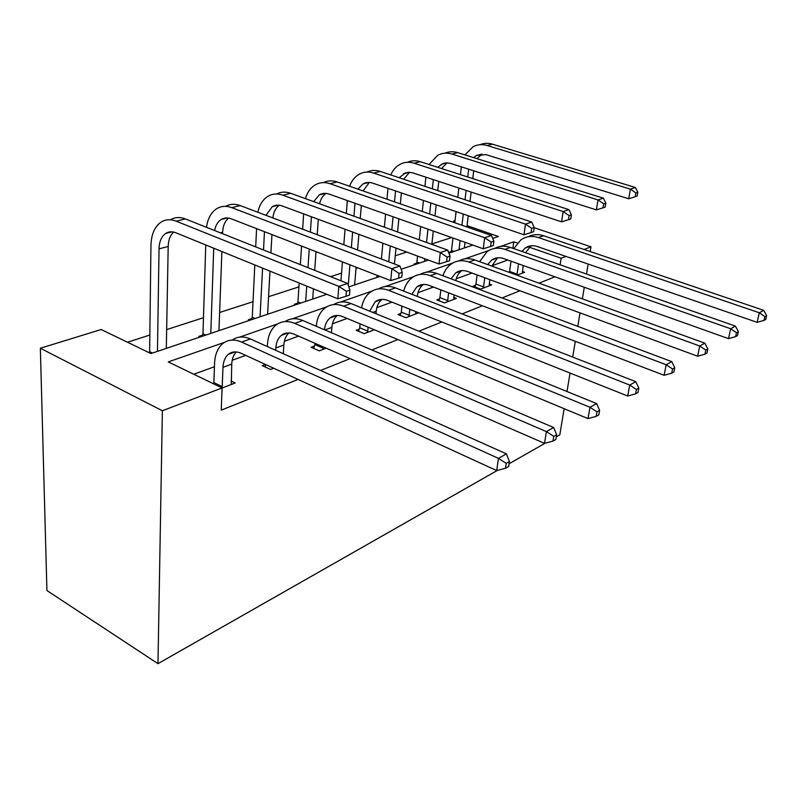 <?xml version="1.0" encoding="UTF-8"?>
<svg xmlns="http://www.w3.org/2000/svg" width="807" height="807" viewBox="0 0 807 807"><rect width="100%" height="100%" fill="white"/><g stroke="black" fill="none" stroke-linecap="round" stroke-linejoin="round"><path stroke-width="1.21" d="M453.534 222.329L453.695 221.017L455.037 220.604M468.151 216.569L469.462 216.165M326.805 294.303L150.929 353.557L101.157 329.518L40.35 348.241L46.927 590.542L157.98 663.667L497.435 470.38M451.648 237.561L431.876 243.946M406.738 252.066L395.238 255.779M357.824 267.863L356.008 268.449M341.563 273.119L330.577 276.66M298.913 286.888L268.56 296.694M253.015 301.707L219.625 312.491M203.475 317.706L166.656 329.599M149.84 335.026L127.506 342.239M564.143 408.685L559.806 434.862L556.316 436.849M545.229 443.164L509.096 463.732M475.525 285.295L473.013 286.243L480.639 289.108L491.685 284.881L489.203 283.963M400.847 313.449L397.962 314.538L405.85 317.716L418.561 312.854L415.666 311.694M314.458 346.011L311.099 347.272L319.239 350.853L326.189 348.19M231.024 381.025L235.18 383.002L222.096 388.016M507.774 260.025L491.877 265.806M471.954 273.048L456.237 278.768M433.46 287.05L417.986 292.679M391.98 302.141L376.829 307.649M347.141 318.452L332.423 323.809M298.529 336.136L284.377 341.28M245.651 355.373L232.204 360.265M214.43 366.731L193.771 374.236M224.568 342.339L168.239 361.909L222.107 387.925L221.229 410.138L298.086 379.431M320.561 370.453L350.147 358.631M371.835 349.966L397.891 339.555M418.843 331.183L441.833 321.993M462.098 313.893L482.415 305.782M502.025 297.944L520.001 290.762M539.005 283.166L554.913 276.811M265.483 364.471L262.325 365.662L270.587 369.465L273.734 368.254M359.286 329.115L356.169 330.285L364.189 333.654L374.347 329.77M439.492 298.872L436.809 299.891L444.566 302.907L456.399 298.378L453.726 297.349M522.361 271.434L524.671 272.262L516.984 275.197M584.076 249.474L590.996 246.821L590.21 251.552M588.132 264.06L586.477 274.037M584.288 287.272L582.361 298.852M580.031 312.894L577.802 326.371M575.32 341.321L572.708 357.067M570.055 373.046L566.988 391.526M565.939 256.404L561.137 258.24L529.221 247.184M560.119 264.817L561.137 258.24M222.107 387.925L162.378 410.763L157.98 663.667M590.996 246.821L534.153 227.705M492.694 238.418L498.373 236.501L467.051 225.647M454.936 221.451L453.695 221.017M348.816 286.888L379.895 276.418M401.129 269.266L428.386 260.076M448.904 253.166L472.862 245.096M40.35 348.241L162.378 410.763M517.348 243.068L513.756 241.828L500.421 246.468M488.891 250.473L464.701 258.876M452.707 263.052L426.338 272.211M413.84 276.559L385.03 286.566M371.977 291.105L340.433 302.07M326.774 306.811L292.114 318.856M277.8 323.839L239.598 337.114M528.414 246.902L527.697 246.66M449.882 252.843L448.712 252.42L451.133 251.602M415.131 264.545L413.941 264.101L416.523 263.233M377.999 277.053L376.788 276.589L378.695 275.954M295.564 304.834L294.323 304.31L297.501 303.24M249.635 320.298L248.385 319.754L251.804 318.604M200.075 337.003L198.815 336.418L202.507 335.167M512.859 248.294L513.756 241.828M231.306 384.485L231.74 364.118C232.002 358.903 233.536 354.838 236.32 351.943M222.218 386.634L222.974 367.336C223.267 361.526 225.062 357.188 228.361 354.323C231.942 351.489 236.179 351.146 241.071 353.264L496.678 470.582L498.444 458.356L241.575 342.067C234.353 338.97 228.088 339.485 222.782 343.59C217.708 347.918 214.965 354.515 214.551 363.372L213.855 382.609L222.218 386.634L221.834 387.794M213.482 383.759L213.855 382.609M506.231 463.359L505.505 468.242L508.692 466.426L509.419 461.543L506.231 463.359L498.444 458.356L506.443 453.887L250.402 338.96C243.492 336.015 237.429 336.378 232.204 340.07M506.443 453.887L509.419 461.543M505.505 468.242L496.678 470.582M149.275 352.76L149.628 351.64L152.503 353.022M157.466 351.358L159.029 248.859C159.261 241.485 161.531 236.32 165.839 233.364C168.834 231.528 172.194 231.337 175.906 232.789L337.84 298.802L338.819 286.404L176.148 221.168C170.68 219.06 165.738 219.333 161.309 221.975C154.722 226.424 151.272 234.252 150.949 245.459L149.628 351.64M166.313 348.372L168.189 246.468C168.381 240.062 170.206 235.271 173.646 232.083M346.385 291.327L345.981 296.29L349.502 295.069L349.915 290.127L346.385 291.327L338.819 286.404L347.666 283.449L185.388 218.929C179.921 216.841 174.978 217.113 170.549 219.746M347.666 283.449L349.915 290.127M345.981 296.29L337.84 298.802M283.318 353.738L283.852 345.013C284.225 339.787 285.91 335.752 288.906 332.918M275.661 350.299L275.792 347.968C276.176 342.36 278.042 338.153 281.371 335.339C284.982 332.575 289.199 332.181 294.02 334.169L544.503 443.356L546.4 431.594L294.706 323.365C287.585 320.47 281.35 321.035 276.014 325.06C270.89 329.306 268.045 335.702 267.48 344.246L267.349 346.566M265.1 366.933L265.856 364.643M553.773 436.375L552.997 441.086L555.892 439.432L556.659 434.741L553.773 436.375L546.4 431.594L553.663 427.539L302.817 320.51C296.159 317.807 290.227 318.16 285.042 321.579M553.663 427.539L556.659 434.741M552.997 441.086L544.503 443.356M331.445 332.726L331.859 327.42C332.313 322.195 334.138 318.21 337.306 315.456M313.661 348.402L314.932 344.609L323.062 348.16L323.163 346.869M323.062 348.16L322.598 349.562M315.023 343.318L314.932 344.609M324.454 329.75C324.989 324.505 326.885 320.55 330.144 317.887C333.765 315.164 337.951 314.74 342.693 316.606L587.99 418.601L589.978 407.273L343.54 306.176C336.529 303.462 330.335 304.078 324.979 308.022C319.925 312.087 317.02 318.16 316.253 326.25M596.978 411.863L596.171 416.392L598.804 414.889L599.611 410.37L596.978 411.863L589.978 407.273L596.595 403.581L351.005 303.543C344.579 301.051 338.799 301.404 333.654 304.582M596.595 403.581L599.611 410.37M596.171 416.392L587.99 418.601M202.143 336.307L202.971 333.765L205.815 335.066M205.765 244.965L202.971 333.765M210.798 333.392L213.724 248.203M218.949 330.638L221.895 251.542M222.561 233.707L222.611 232.265C222.934 225.879 224.941 221.148 228.633 218.092M214.612 230.55C215.61 225.365 217.819 221.673 221.249 219.464C224.265 217.668 227.614 217.456 231.286 218.828L390.719 280.614L391.879 268.701L231.74 207.641C226.333 205.654 221.4 205.967 216.942 208.549C211.222 212.191 207.742 218.455 206.501 227.322M399.051 273.422L398.577 278.183L401.785 277.073L402.259 272.322L399.051 273.422L391.879 268.701L399.929 266.017L240.214 205.573C234.928 203.646 230.086 203.909 225.688 206.35M399.929 266.017L402.259 272.322M398.577 278.183L390.719 280.614M251.451 319.693L252.258 317.242L255.062 318.472M256.586 228.633L255.698 246.881M254.81 264.958L252.258 317.242M260.056 316.788L262.578 268.116M263.516 249.988L264.454 231.68M267.601 314.246L269.952 271.122M270.94 252.944L271.939 234.585M266.007 215.338L272.252 206.683C275.278 204.928 278.607 204.696 282.228 205.977L438.998 264.01L440.299 252.551L282.843 195.193C277.517 193.327 272.615 193.66 268.146 196.192C262.931 199.379 259.501 204.736 257.847 212.251M272.867 217.93C273.523 212.18 275.651 207.954 279.252 205.25M447.118 257.07L446.584 261.66L449.519 260.641L450.064 256.071L447.118 257.07L440.299 252.551L447.673 250.089L290.661 193.297C285.567 191.521 280.856 191.753 276.519 194.003M447.673 250.089L450.064 256.071M446.584 261.66L438.998 264.01M375.981 313.721L376.213 311.149C376.758 305.964 378.685 302.04 381.993 299.347M358.55 331.284L359.74 327.763L367.76 331.112L368.113 327.168M367.76 331.112L367.296 332.464M360.083 323.839L359.74 327.763M369.707 311.169L375.174 301.768C378.786 299.104 382.932 298.651 387.602 300.406L627.695 396.005L629.753 385.07L388.581 290.318C381.671 287.766 375.548 288.422 370.191 292.285C365.632 295.836 362.767 301.021 361.586 307.86M636.42 389.488L635.583 393.856L637.994 392.474L638.831 388.117L636.42 389.488L629.753 385.07L635.815 381.691L395.47 287.897C389.267 285.587 383.618 285.92 378.533 288.916M635.815 381.691L638.831 388.117M635.583 393.856L627.695 396.005M297.158 304.289L297.934 301.929L300.718 303.089M303.654 213.916L302.655 229.208M301.566 246.064L300.355 264.646M299.165 283.035L297.934 301.929M305.692 301.415L306.731 286.122M307.981 267.672L309.242 249.04M310.382 232.134L311.421 216.79M312.702 299.054L313.419 288.845M314.71 270.345L316.021 251.663M317.212 234.716L318.291 219.333M313.661 201.619L319.34 194.88C322.366 193.155 325.665 192.913 329.236 194.124L483.262 248.788L484.674 237.742L330.002 183.714C324.747 181.958 319.885 182.311 315.426 184.783C310.655 187.597 307.326 192.217 305.429 198.633M319.602 203.768C320.641 199.067 322.78 195.617 326.008 193.408M491.181 242.09L490.595 246.508L493.299 245.58L493.874 241.172L491.181 242.09L484.674 237.742L491.443 235.493L337.225 181.958C332.323 180.314 327.733 180.536 323.466 182.604M491.443 235.493L493.874 241.172M490.595 246.508L483.262 248.788M415.736 313.933L415.676 311.583M417.3 296.411L417.34 296.068C417.945 291.014 419.912 287.171 423.261 284.548L423.393 284.457M400.171 315.426L401.301 312.148L409.179 315.305L409.815 309.242M409.179 315.305L408.735 316.616M401.916 306.095L401.301 312.148M411.812 294.273L416.866 286.838C420.467 284.235 424.563 283.761 429.163 285.406L664.1 375.285L666.209 364.734L430.242 275.651C423.453 273.25 417.39 273.936 412.054 277.719C407.938 280.836 405.164 285.295 403.722 291.115M672.564 368.981L671.706 373.197L673.916 371.926L674.773 367.72L672.564 368.981L666.209 364.734L671.767 361.627L436.637 273.402C430.625 271.253 425.118 271.586 420.104 274.41M671.767 361.627L674.773 367.72M671.706 373.197L664.1 375.285M347.333 200.55L346.314 213.431M345.053 229.238L343.812 244.783M342.45 261.912L340.947 280.786M348.251 285.214L349.935 264.807M351.348 247.628L352.629 232.043M353.94 216.185L354.999 203.263M354.616 284.932L356.119 267.208M357.572 249.988L358.893 234.353M360.235 218.465L361.334 205.513M357.935 189.151L362.958 183.946C365.975 182.261 369.243 181.999 372.763 183.149L523.975 234.776L525.488 224.134L373.651 173.091C368.466 171.427 363.654 171.8 359.206 174.211C354.848 176.723 351.65 180.738 349.613 186.256M363.11 190.946L369.324 182.463M531.702 228.31L531.087 232.567L533.568 231.72L534.184 227.463L531.702 228.31L525.488 224.134L531.732 222.046L380.339 171.457C375.598 169.934 371.139 170.136 366.953 172.062M531.732 222.046L534.184 227.463M531.087 232.567L523.975 234.776M453.766 299.387L454.018 294.918M438.867 300.688L439.936 297.622L447.683 300.618L448.601 292.85M447.683 300.618L447.249 301.879M440.824 289.874L439.936 297.622M451.063 278.818L455.582 272.978C459.163 270.426 463.218 269.931 467.737 271.495L697.581 356.22L699.74 346.021L468.907 262.043C462.229 259.773 456.237 260.479 450.931 264.182C447.209 266.946 444.556 270.809 442.972 275.782M455.794 280.594C456.651 276.357 458.568 273.119 461.523 270.849L461.836 270.627M705.812 350.107L704.935 354.192L706.982 353.022L707.85 348.957L705.812 350.107L699.74 346.021L704.864 343.167L474.839 259.955C469.018 257.947 463.642 258.28 458.699 260.954M704.864 343.167L707.85 348.957M704.935 354.192L697.581 356.22M387.985 188.344L386.977 199.228M385.585 214.117L384.364 227.191M382.871 243.23L381.408 259.007M388.752 261.781L390.265 245.974M391.809 229.884L393.07 216.78M394.492 201.841L395.541 190.926M394.441 263.939L395.995 248.092M397.579 231.972L398.86 218.828M400.322 203.858L401.402 192.923M399.162 177.752L405.407 172.92L408.856 172.305L412.458 172.748L561.571 221.844L563.155 211.565L414.152 163.226C409.058 161.642 404.297 162.036 399.879 164.396C395.884 166.645 392.838 170.156 390.729 174.937M403.671 179.255L409.563 172.305M569.096 215.6L568.451 219.706L570.751 218.919L571.396 214.813L569.096 215.6L563.155 211.565L568.925 209.638L420.376 161.713C415.797 160.28 411.449 160.472 407.333 162.288M568.925 209.638L571.396 214.813M568.451 219.706L561.571 221.844M489.224 285.819L489.778 279.625M474.94 286.969L475.948 284.084L483.564 286.929L484.765 277.769M483.564 286.929L483.141 288.149M477.108 274.955L475.948 284.084M487.69 264.605L491.624 260.076C495.185 257.574 499.19 257.07 503.629 258.543L728.499 338.627L730.678 328.762L504.869 249.383C498.312 247.224 492.401 247.961 487.125 251.592L479.59 261.67M491.796 266.088L497.626 257.776M736.498 332.696L735.611 336.65L737.497 335.571L738.385 331.627L736.498 332.696L730.678 328.762L735.419 326.109L510.407 247.436C504.758 245.55 499.503 245.883 494.641 248.435M735.419 326.109L738.385 331.627M735.611 336.65L728.499 338.627M416.2 264.192L416.926 262.053L419.59 263.042M425.904 177.157L424.926 186.367M423.443 200.449L422.273 211.484M420.679 226.575L419.277 239.82M417.562 256.071L416.926 262.053M424.482 261.397L424.764 258.744M426.53 242.443L427.972 229.168M429.617 214.026L430.817 202.971M432.34 188.838L433.339 179.608M431.836 244.36L433.298 231.054M434.973 215.883L436.194 204.807M437.757 190.644L438.776 181.393M437.626 167.281L443.124 163.478L446.533 162.863L450.084 163.266L596.373 209.881L598.027 199.934L451.859 154.046C446.846 152.543 442.145 152.947 437.747 155.257L429.072 164.517M441.56 168.552L447.038 162.853L441.207 164.325M603.717 203.828L603.051 207.803L605.179 207.066L605.855 203.102L603.717 203.828L598.027 199.934L603.374 198.149L457.66 152.634C453.221 151.292 448.985 151.474 444.95 153.189M603.374 198.149L605.855 203.102M603.051 207.803L596.373 209.881M522.361 273.139L523.208 265.523M509.257 272.403L509.6 271.434L517.085 274.138L518.548 263.859M517.085 274.138L516.742 275.116M511.023 261.175L509.6 271.434M521.958 251.481L525.276 248.031C528.807 245.58 532.751 245.066 537.109 246.468L757.127 322.326L759.326 312.773L538.42 237.571C531.984 235.523 526.144 236.28 520.918 239.83L513.827 248.637M525.518 252.722L531.046 245.772M764.905 316.586L764.017 320.399L765.762 319.401L766.65 315.587L764.905 316.586L759.326 312.773L763.715 310.322L543.585 235.755C538.098 233.98 532.973 234.312 528.192 236.754M763.715 310.322L766.65 315.587M764.017 320.399L757.127 322.326M450.82 252.52L451.527 250.452L454.149 251.401M461.342 166.837L460.434 174.635M458.86 188.011L457.771 197.332M456.096 211.595L454.785 222.762M452.989 238.045L451.527 250.452M459.001 249.767L460.101 240.567M461.947 225.244L463.289 214.057M465.003 199.753L466.123 190.402M467.737 176.995L468.665 169.177M464.328 247.971L465.014 242.312M466.89 226.969L468.252 215.751M469.997 201.417L471.137 192.056M472.771 178.619L473.729 170.781M473.588 157.617L476.433 155.499L485.895 154.621L628.703 198.754L630.398 189.141L487.035 145.492C482.102 144.05 477.462 144.463 473.104 146.723L464.913 154.904M477.028 158.686L482.031 154.046M635.866 192.893L635.18 196.747L637.157 196.061L637.843 192.217L635.866 192.893L630.398 189.141L635.371 187.476L492.452 144.171C488.144 142.9 484.018 143.081 480.064 144.695M635.371 187.476L637.843 192.217M635.18 196.747L628.703 198.754M222.974 367.336L231.74 364.118M241.575 342.067L250.402 338.96M159.029 248.859L168.189 246.468M176.148 221.168L185.388 218.929M275.792 347.968L283.852 345.013M294.706 323.365L302.817 320.51M324.939 329.952L331.859 327.42M343.54 306.176L351.005 303.543M220.392 232.84L222.611 232.265M231.74 207.641L240.214 205.573M282.843 195.193L290.661 193.297M372.773 312.41L376.213 311.149M388.581 290.318L395.47 287.897M330.002 183.714L337.225 181.958M430.242 275.651L436.637 273.402M373.651 173.091L380.339 171.457M468.907 262.043L474.839 259.955M414.152 163.226L420.376 161.713M504.869 249.383L510.407 247.436M451.859 154.046L457.66 152.634M538.42 237.571L543.585 235.755M487.035 145.492L492.452 144.171M228.361 354.323L235.17 351.882M165.839 233.364L171.901 231.841M281.371 335.339L288.18 332.908M330.144 317.887L336.923 315.456M221.249 219.464L227.322 217.951M272.252 206.683L278.304 205.17M375.174 301.768L381.913 299.357M319.34 194.88L325.362 193.367M416.866 286.838L423.261 284.548M362.958 183.946L368.93 182.443M455.582 272.978L461.523 270.849M403.48 173.787L409.391 172.305M491.624 260.076L497.173 258.089M525.276 248.031L530.461 246.175M476.433 155.499L481.86 154.137"/></g></svg>
